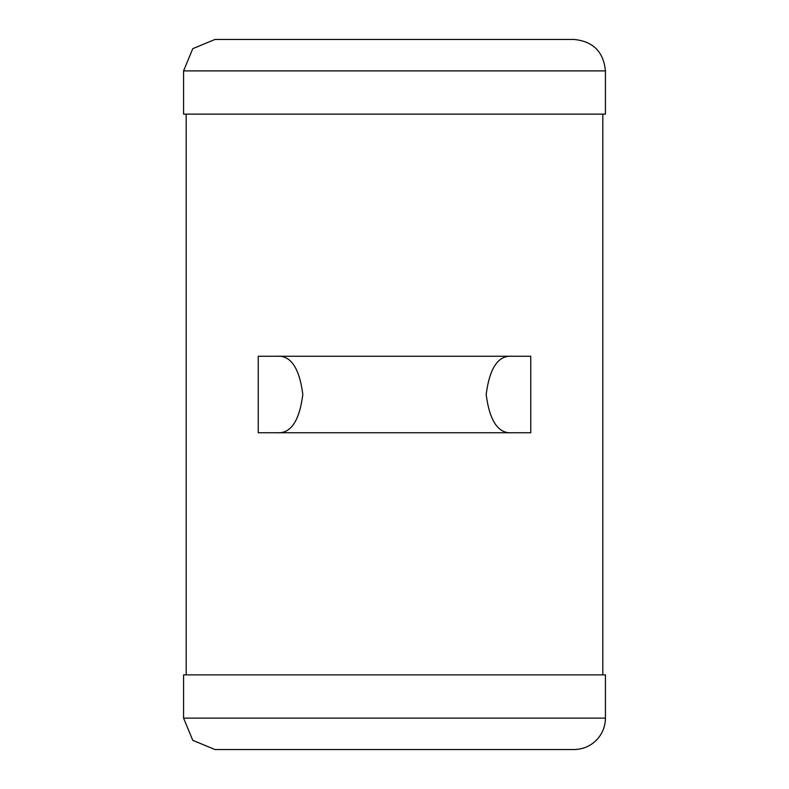 <?xml version="1.0" encoding="UTF-8"?>
<svg xmlns="http://www.w3.org/2000/svg" width="789" height="789" viewBox="0 0 789 789"><rect width="100%" height="100%" fill="white"/><g stroke="black" fill="none" stroke-linecap="round" stroke-linejoin="round"><path stroke-width="1.18" d="M276.969 356.243C290.747 355.198 299.366 367.94 302.828 394.451C299.396 421.04 290.766 433.812 276.969 432.757L258.25 432.757L258.25 356.243L512.031 356.243C498.234 355.188 489.604 367.96 486.172 394.549C489.634 421.06 498.253 433.802 512.031 432.757L530.75 432.757L530.75 356.243L512.031 356.243M276.969 432.757L512.031 432.757M183.571 718.108L183.571 674.871L605.429 674.871L605.429 718.108C605.341 725.988 602.727 732.922 597.579 738.899C591.237 745.832 583.377 749.382 573.988 749.55L215.012 749.55L192.782 740.348L183.571 718.108L605.429 718.108M183.571 70.892L192.782 48.662L215.012 39.45L573.978 39.45C593.091 41.314 603.575 51.798 605.429 70.892L183.571 70.892L183.571 114.129L605.429 114.129L605.429 70.892M186.184 674.871L186.184 114.129M602.816 674.871L602.816 114.129"/></g></svg>
